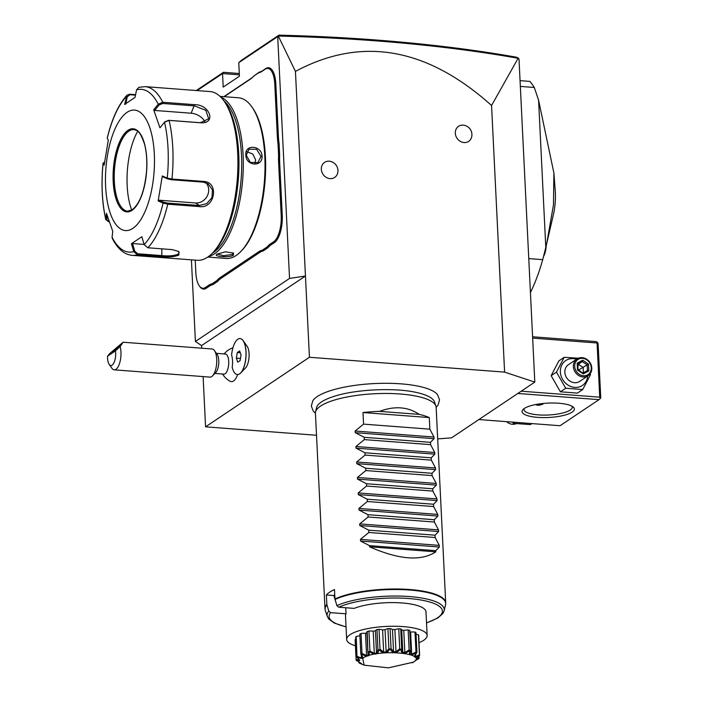 <?xml version="1.0" encoding="UTF-8"?>
<svg xmlns="http://www.w3.org/2000/svg" width="703" height="703" viewBox="0 0 703 703"><rect width="100%" height="100%" fill="white"/><g stroke="black" fill="none" stroke-linecap="round" stroke-linejoin="round"><path stroke-width="1.05" d="M437.697 438.892L451.554 437.846L534.807 382.098L504.605 372.115L309.425 357.265L205.566 426.826L316.508 435.262M436.15 407.397L438.189 404.814L439.533 399.805L437.547 394.673A63.586 17.461 177.2 0 0 382.063 383.32A63.586 17.461 177.2 0 0 317.211 396.589A63.586 17.461 177.2 0 0 312.8 400.772L311.332 406.035L313.213 411.009L315.436 413.294M191.418 259.846L195.408 341.465L201.594 345.568L201.717 348.205M203.105 376.588L205.566 426.826M504.605 372.115L491.564 105.494C426.809 47.435 361.439 36.073 295.445 71.398L278.3 36.055L278.95 35.15L241.322 60.353L238.756 62.69L277.711 36.6L289.539 278.432L195.408 341.465M197.104 90.582L222.535 73.56L223.194 87.102L239.424 76.232L238.756 62.69M205.443 287.448L206.216 288.274A22.162 8.849 94.3 0 1 199.819 286.587L199.274 285.822A21.354 8.533 -85.7 0 0 205.443 287.448L208.703 285.26A42.303 16.898 94.3 0 1 212.051 283.819L216.761 280.664A42.303 16.898 94.3 0 1 220.03 277.676L259.012 251.569A42.303 16.898 94.3 0 1 262.36 250.127L267.07 246.973A42.303 16.898 94.3 0 1 270.339 243.985L273.599 241.797A21.354 8.533 -85.7 0 0 281.2 215.531L278.643 163.263A42.303 16.898 94.3 0 1 278.581 155.152L278.036 143.93A42.303 16.898 94.3 0 1 277.325 136.25L274.768 83.982A21.354 8.533 -85.7 0 0 265.163 69.228L261.903 71.416A42.303 16.898 94.3 0 1 258.555 72.857L253.845 76.012A42.303 16.898 94.3 0 1 253.045 76.899A42.303 16.898 94.3 0 1 250.576 79L224.169 96.689M206.216 288.274L209.476 286.095A41.495 16.582 -85.7 0 1 212.798 284.671L217.57 281.472L216.761 280.664M220.03 277.676L220.804 278.502A41.495 16.582 -85.7 0 0 217.57 281.472M220.804 278.502L259.785 252.403A41.495 16.582 -85.7 0 1 263.107 250.98L267.878 247.781L267.07 246.973M270.339 243.985L271.112 244.811A41.495 16.582 -85.7 0 0 267.878 247.781M271.112 244.811L274.381 242.632A22.162 8.849 94.3 0 0 282.263 215.373L279.706 163.096A41.495 16.582 -85.7 0 1 279.645 155.064L279.091 143.684L278.036 143.93M277.325 136.25L278.388 136.092A41.495 16.582 -85.7 0 0 279.091 143.684M278.388 136.092L275.831 83.815A22.162 8.849 94.3 0 0 265.866 68.516L262.597 70.695A41.495 16.582 -85.7 0 1 259.284 72.119L253.845 76.012M250.576 79L251.27 78.288A41.495 16.582 -85.7 0 0 253.37 76.548M251.27 78.288L223.835 96.663M295.445 71.398L305.454 276.015L289.539 278.432M278.3 36.055L277.711 36.6M201.594 345.568L305.454 276.015L309.425 357.265M243.133 340.604L247.14 346.298A12.083 4.833 94.3 0 1 249.029 357.344A12.083 4.833 94.3 0 1 245.488 367.985L240.663 373.003A18.05 7.215 -85.7 0 0 245.953 357.115A18.05 7.215 -85.7 0 0 243.133 340.604A18.05 7.215 -85.7 0 0 240.136 338.574A18.05 7.215 -85.7 0 0 240.101 338.565L240.057 338.565A18.05 7.215 -85.7 0 0 231.586 355.041A13.304 5.316 -85.7 0 1 232.526 360.692A13.304 5.316 -85.7 0 1 232.183 367.194A18.05 7.215 -85.7 0 0 237.324 374.558A18.05 7.215 -85.7 0 0 245.883 357.106A18.05 7.215 -85.7 0 0 240.057 338.565M232.921 347.862A17.013 6.793 -85.7 0 0 232.878 347.88A18.129 18.129 0 0 0 224.16 353.952M222.631 374.031A18.129 18.129 0 0 0 230.329 381.351A17.013 6.793 -85.7 0 0 237.605 374.576M321.333 169.282A9.069 7.926 -123.8 0 1 329.812 161.277A9.596 9.596 0 0 1 337.677 173.017A9.069 7.926 -123.8 0 1 328.837 178.439A9.069 7.926 -123.8 0 1 321.333 169.282M455.316 133.219A9.069 7.926 -123.8 0 1 463.795 125.213A9.596 9.596 0 0 1 471.66 136.944A9.069 7.926 -123.8 0 1 462.82 142.366A9.069 7.926 -123.8 0 1 455.316 133.219M534.807 382.098L518.999 59.017L518.12 58.279L491.564 105.494M518.55 58.279L516.626 57.233C481.546 51.02 443.918 46.055 403.715 42.329L404.664 43.27C445.061 47.022 482.882 52.022 518.12 58.279M278.95 35.15C322.22 36.24 363.811 38.63 403.715 42.329M278.309 36.046C322.15 37.127 364.268 39.535 404.664 43.27M196.269 90.52L223.466 72.304L222.535 73.56L239.354 74.834M223.466 72.304L239.292 73.507M478.875 419.55L560.054 425.728L599 399.647L517.821 393.469M524.289 408.487A26.187 7.188 -2.8 0 1 549.693 403.047A26.187 7.188 -2.8 0 1 573.191 407.028A26.187 7.188 -2.8 0 1 572.163 412.125A26.187 7.188 -2.8 0 1 539.368 417.477A26.187 7.188 -2.8 0 1 523.058 409.48A26.187 7.188 -2.8 0 1 524.289 408.487M532.654 338.099L597.075 342.994L599.721 397.169L521.222 391.193M599.721 397.169L600.283 398.478L600.749 397.845L598.104 343.679L597.541 342.37L596.162 341.605L532.584 336.772M599 399.647L600.283 398.478M597.075 342.994L597.541 342.37M571.952 406.202A24.174 6.635 -2.8 0 1 572.277 407.186A24.174 6.635 -2.8 0 1 570.23 410.051A24.174 6.635 -2.8 0 1 543.314 415.095A24.174 6.635 -2.8 0 1 523.99 409.55A24.174 6.635 -2.8 0 1 524.218 408.531M543.604 403.425L542.444 404.383L535.018 404.691M543.41 403.443A8.462 7.399 -123.8 0 1 542.259 404.497M535.466 404.594A8.058 7.048 56.2 0 0 542.865 403.504M531.899 423.584L530.352 424.621L513.348 423.329L512.487 422.108M514.895 422.292L513.348 423.329M506.538 421.659A10.07 8.805 56.2 0 0 516.169 423.716M590.089 373.873L590.476 374.717L582.734 389.541L577.418 393.1L560.414 391.808L551.152 375.683L558.894 360.85L564.21 357.3L578.393 358.205M582.734 389.541L565.722 388.249L556.46 372.124L551.152 375.683M565.722 388.249L560.414 391.808M587.726 376A14.983 13.102 -123.8 0 1 573.833 387.309A14.983 13.102 -123.8 0 1 560.361 371.984A14.983 13.102 -123.8 0 1 576.513 359.259M576.978 358.952L568.455 364.655A10.07 8.805 56.2 0 0 564.852 372.326A10.07 8.805 56.2 0 0 570.195 381.263A10.07 8.805 56.2 0 0 579.667 381.395L588.183 375.692A10.07 8.805 -123.8 0 1 578.71 375.551A10.07 8.805 -123.8 0 1 573.376 366.623A10.07 8.805 56.2 0 1 576.978 358.952A10.07 8.805 56.2 0 1 586.443 359.084A10.07 8.805 56.2 0 1 591.785 368.021A10.07 8.805 -123.8 0 1 588.183 375.692M556.46 372.124L564.21 357.3M591.267 367.678A9.069 7.926 -123.8 0 1 583.411 375.754A9.069 7.926 -123.8 0 1 574.702 366.421A9.069 7.926 56.2 0 1 582.559 358.345A9.069 7.926 56.2 0 1 591.267 367.678M588.473 364.049L582.646 360.182L577.163 363.187L577.497 370.05L583.323 373.908L588.806 370.912L588.473 364.049L587.146 364.822L582.286 361.606L577.804 364.057M588.806 370.912L587.427 370.543L587.146 364.822L578.595 370.094M583.323 373.908L582.849 373.047M577.163 363.187L577.804 363.934L578.086 369.752L582.866 373.038M577.497 370.05L577.998 369.831M582.646 360.182L582.286 361.606L578.323 364.259L583.174 367.484L583.437 372.722M577.831 364.532L578.323 364.259L577.928 366.518M520.062 80.643L529.957 81.399A128.921 51.512 94.3 0 1 534.298 87.48L520.343 86.416M530.422 292.553A128.921 51.512 -85.7 0 0 542.716 259.653L545.792 247.5L538.586 100.195L534.298 87.48M528.761 258.59L542.716 259.653M538.586 100.195L553.911 173.096L555.221 190.592A33.885 13.542 94.3 0 1 553.393 214.617L545.792 247.5M553.911 173.096L553.472 204.801L546.688 243.677M546.178 245.883A12.487 4.991 94.3 0 1 543.604 256.287M237.359 374.558A18.05 7.215 -85.7 0 0 237.394 374.567A18.05 7.215 -85.7 0 0 240.663 373.003M216.401 353.354L225.417 354.04A10.07 4.025 -85.7 0 1 228.703 361.368A10.07 4.025 94.3 0 1 223.888 374.128L214.881 373.442M239.626 350.938L237.28 352.511L236.349 358.126L237.755 362.186L240.101 360.613L241.032 354.989L239.626 350.938M237.28 352.511L240.25 352.739M236.349 358.126L240.461 358.442M214.45 350.586A14.104 5.633 -85.7 0 1 216.717 359.251A14.104 5.633 94.3 0 1 212.526 375.894L215.786 372.502A10.07 4.025 94.3 0 0 218.774 360.613A10.07 4.025 -85.7 0 0 217.157 354.426L214.45 350.586A14.104 5.633 -85.7 0 0 212.104 348.987L123.13 342.22L109.879 353.398L107.541 356.219A10.07 4.025 -85.7 0 0 109.176 364.391A10.07 4.025 -85.7 0 0 114 362.616A10.07 4.025 -85.7 0 0 115.485 350.894L107.541 356.219M212.526 375.894A14.104 5.633 94.3 0 1 209.969 377.107L114.22 369.831A14.104 5.633 94.3 0 1 111.882 368.231L109.176 364.391M123.13 342.22L120.143 346.526A14.104 5.633 94.3 0 1 120.969 351.966A14.104 5.633 94.3 0 1 114.22 369.831M120.143 346.526L115.485 350.894M119.545 345.305A5.035 0.448 -43 0 0 115.248 349.013A5.035 0.448 -43 0 0 112.77 351.913A5.035 0.448 -43 0 0 113.368 351.649A5.035 0.448 -43 0 0 117.656 347.941A5.035 0.448 -43 0 0 120.134 345.041A5.035 0.448 -43 0 0 119.545 345.305M259.284 72.119L258.555 72.857M279.645 155.064L278.581 155.152M263.107 250.98L262.36 250.127M212.798 284.671L212.051 283.819M195.223 260.136L195.838 272.702A21.354 8.533 -85.7 0 0 199.274 285.822M207.798 257.052L226.243 258.458A80.573 32.197 -85.7 0 0 236.138 255.497A80.573 32.197 -85.7 0 0 240.848 251.489L241.823 250.47A79.369 31.714 -85.7 0 0 265.084 180.601A79.369 31.714 -85.7 0 0 252.658 108.025L251.85 106.874A80.573 32.197 -85.7 0 0 238.466 97.77L220.021 96.373M208.615 256.472A80.573 32.197 -85.7 0 0 214.415 253.845A80.573 32.197 -85.7 0 0 243.15 171.76A80.573 32.197 -85.7 0 0 220.742 97.067M233.378 255.286C229.178 257.922 212.025 256.621 217.174 254.055L225.461 251.797L233.501 253.133L233.378 255.286L232.605 254.46L223.642 255.69L217.218 254.029M216.717 254.424L217.174 254.055M233.027 252.816L232.605 254.46M240.848 251.489A80.573 32.197 -85.7 0 0 264.46 180.557A80.573 32.197 -85.7 0 0 251.85 106.874M245.848 154.932C244.644 143.922 261.771 145.284 262.052 156.171C262.825 167.481 245.69 166.119 245.848 154.932L246.261 155.214L249.011 149.168L256.586 149.3L260.989 156.33L257.975 162.551L250.356 162.446L246.261 155.214M212.35 253.177A79.369 31.714 -85.7 0 0 213.255 252.605A79.369 31.714 -85.7 0 0 241.226 177.674A79.369 31.714 -85.7 0 0 223.941 100.898M178.448 251.279L179.124 252.57L178.105 254.17C174.458 255.778 169.133 256.27 162.147 255.628L137.753 253.774L137.41 254.794L133.746 251.604L131.417 243.713L141.839 236.735L144.159 244.635L147.894 247.772L172.297 249.627L178.896 251.586L178.887 254.996C174.942 256.762 169.247 257.307 161.804 256.648L137.41 254.794A84.606 33.806 94.3 0 1 132.313 255.356L197.218 260.286A84.606 33.806 -85.7 0 0 207.605 257.184A84.606 33.806 -85.7 0 0 212.552 252.975L214.178 251.279A82.585 32.997 -85.7 0 0 238.379 178.571A82.585 32.997 -85.7 0 0 225.452 103.042L224.099 101.118A84.606 33.806 -85.7 0 0 210.048 91.575L145.143 86.636A84.606 33.806 94.3 0 1 162.78 102.251L194.538 104.668C209.819 104.387 216.603 123.816 200.838 122.805L169.08 120.389L164.52 122.199L159.95 127.814L153.685 109.8L158.263 104.193L162.78 102.251L162.744 103.464L194.503 105.881L205.821 110.318L208.668 118.789L200.355 122.726L168.597 120.31L164.959 121.821M145.143 86.636L138.86 87.313L136.593 89.835L135.02 97.445L124.607 104.413L126.997 95.177L129.554 94.22L135.591 94.677M108.376 221.594L105.819 219.239L106.496 213.334L112.761 231.349L112.076 237.254A81.618 32.61 94.3 0 0 133.746 251.604L134.791 251.235L132.524 243.537L144.097 244.416M137.753 253.774L134.791 251.235M112.076 237.254L112.278 238.379C117.77 249.047 124.449 254.706 132.313 255.356M109.132 221.7L108.025 221.559M126.997 95.177C118.412 104.668 111.821 119.009 107.216 138.192L108.297 140.196L104.141 165.187L103.051 163.237C101.056 184.001 101.988 202.886 105.854 219.907L105.819 219.239L106.803 219.731L107.243 215.865M108.86 221.673L106.803 219.731M103.051 163.237L104.51 162.27M105.819 219.239A81.618 32.61 94.3 0 1 103.086 163.342L104.062 162.419M107.243 138.359A81.618 32.61 94.3 0 1 126.18 96.812L127.234 96.838L129.967 94.729L135.494 95.151M144.159 244.635A81.618 32.61 94.3 0 0 163.096 203.088L158.149 200.953L162.305 175.961L167.252 178.096L171.945 179.028L203.712 181.444C219.389 181.936 214.995 208.905 199.52 206.603L167.762 204.186L163.096 203.088L163.869 202.279L159.045 200.197L195.548 202.974A12.083 10.817 -56.5 0 0 207.262 195.97A12.083 10.817 -56.5 0 0 205.935 182.718M212.552 252.975A84.606 33.806 -85.7 0 0 237.342 178.492A84.606 33.806 -85.7 0 0 224.099 101.118M162.305 175.961L162.929 176.831L167.753 178.913L167.252 178.096A81.618 32.61 94.3 0 0 164.52 122.199L165.17 121.584M167.753 178.913L171.497 179.731L203.264 182.139L208.07 183.799L212.464 189.863L211.972 197.569L206.761 203.624L199.38 205.504L167.613 203.097L163.869 202.279M131.417 243.713L132.524 243.537M127.146 112.287A60.432 24.148 -85.7 0 0 105.635 186.629A60.432 24.148 -85.7 0 0 132.823 228.37A60.432 24.148 -85.7 0 0 154.326 154.027A60.432 24.148 -85.7 0 0 127.146 112.287M104.378 163.289L104.009 162.639M125.705 104.246L127.234 96.838M136.593 89.835A81.618 32.61 94.3 0 1 158.263 104.193L159.106 104.975L162.744 103.464M153.685 109.8L154.651 110.441L191.154 113.218A12.083 7.496 -155.5 0 1 204.986 122.094M158.149 200.953L159.045 200.197M133.86 129.616A40.888 16.336 -85.7 0 0 129.703 130.617A40.888 16.336 -85.7 0 0 128.886 131.118A40.888 16.336 -85.7 0 0 114.334 181.418A40.888 16.336 -85.7 0 0 123.702 209.538A40.888 16.336 -85.7 0 0 127.656 211.164L132.226 209.758C139.871 203.633 144.651 190.733 146.567 171.075C147.226 161.092 146.576 152.2 144.59 144.414C139.414 128.913 136.364 130.565 133.816 129.607A40.888 16.336 -85.7 0 0 128.798 131.109A40.888 16.336 -85.7 0 0 114.15 175.337A40.888 16.336 -85.7 0 0 127.621 211.155M137.7 131.285A51.767 20.686 -85.7 0 0 127.173 185.662A51.767 20.686 -85.7 0 0 131.707 210.092M154.651 110.441L159.106 104.975M254.846 163.641L255.637 159.915L252.781 154.027L246.876 151.734M315.55 411.967L316.508 407.74A59.263 16.274 -2.8 0 1 321.42 401.984A59.263 16.274 -2.8 0 1 333.6 396.518C354.751 389.357 394.682 387.397 416.431 392.467A59.263 16.274 -2.8 0 1 434.542 401.975L435.913 406.079A60.432 16.591 177.2 0 0 385.56 393.46A60.432 16.591 177.2 0 0 320.55 406.088A60.432 16.591 177.2 0 0 315.55 411.967A60.432 16.591 177.2 0 0 315.436 413.25L324.997 608.772A60.432 16.591 -2.8 0 1 326.833 604.395L326.368 594.975A60.432 16.591 177.2 0 1 329.654 592.198A60.432 16.591 177.2 0 1 334.487 589.545L334.944 598.965L336.895 605.643L338.776 607.216L354.145 608.385A40.291 11.063 -2.8 0 1 398.68 602.743A40.291 11.063 -2.8 0 1 425.983 611.847L427.143 635.494A40.291 11.063 -2.8 0 1 419.041 642.674M334.944 598.965A60.432 16.591 -2.8 0 1 402.301 589.114A60.432 16.591 -2.8 0 1 445.711 602.866L436.15 407.345A60.432 16.591 177.2 0 0 435.913 406.079M334.733 594.58A52.373 14.385 -2.8 0 0 333.855 595.546L326.368 594.975M333.855 595.546L335.559 601.223M427.143 635.494A40.291 11.063 -2.8 0 0 403.127 626.601A40.291 11.063 177.2 0 0 346.658 639.431L345.507 615.784A40.291 11.063 -2.8 0 1 346.034 613.824L345.735 607.744M346.034 613.824L330.656 612.656L328.784 611.083L326.833 604.395M346.658 639.431A40.291 11.063 177.2 0 0 355.419 645.793M416.58 652.806L414.972 655.925L415.666 656.549L419.427 654.739L418.452 634.791A31.907 8.761 -2.8 0 1 418.689 635.38L419.612 655.6A31.907 8.761 177.2 0 0 419.568 655.486C413.909 658.342 412.916 657.446 416.58 652.806A31.907 8.761 177.2 0 0 416.404 652.709C410.411 656.154 408.311 655.46 410.104 650.626A31.907 8.761 177.2 0 0 409.814 650.565C404.216 654.563 401.264 654.159 400.938 649.335A31.907 8.761 177.2 0 0 400.569 649.3C396.079 653.764 392.617 653.685 390.209 649.071A31.907 8.761 177.2 0 0 389.805 649.08C386.966 653.834 383.425 654.106 379.189 649.88A31.907 8.761 177.2 0 0 378.812 649.932C377.986 654.783 374.796 655.363 369.233 651.663A31.907 8.761 177.2 0 0 368.908 651.743C370.217 656.488 367.757 657.305 361.527 654.194A31.907 8.761 177.2 0 0 361.298 654.3C362.81 656.91 363.214 658.21 362.502 658.201C362.467 658.711 360.63 658.368 356.992 657.182A31.907 8.761 177.2 0 0 356.904 657.287L358.548 658.799L356.193 660.258A31.907 8.761 177.2 0 0 356.236 660.363C362.203 663.799 363.196 664.687 359.224 663.043A31.907 8.761 177.2 0 0 359.4 663.14L364.136 665.187L388.39 667.85L413.355 662.173C429.331 652.648 375.516 648.553 362.678 658.316L364.136 665.187M418.452 634.791A7.979 2.188 177.2 0 0 416.044 634.431M410.104 650.626L410.701 650.257L410.218 653.746L411.686 654.238L415.974 652.006L414.998 632.059A31.907 8.761 -2.8 0 1 415.956 632.551L416.932 652.498M414.998 632.059A7.979 2.188 177.2 0 0 410.605 632.041A28.524 7.83 177.2 0 0 409.867 631.786M409.726 630.31L410.798 650.82L409.814 630.609A7.979 2.188 177.2 0 0 409.726 630.31A31.907 8.761 -2.8 0 0 408.162 629.967A7.979 2.188 177.2 0 0 403.759 630.38A28.524 7.83 177.2 0 0 401.721 630.099M401.694 630.099A7.979 2.188 177.2 0 0 401.712 629.914A7.979 2.188 177.2 0 0 400.736 628.939A31.907 8.761 -2.8 0 0 398.759 628.79A7.979 2.188 177.2 0 0 394.893 629.58A28.524 7.83 177.2 0 0 392.476 629.528A7.979 2.188 177.2 0 0 390.086 628.596A31.907 8.761 -2.8 0 0 387.924 628.658A7.979 2.188 177.2 0 0 385.051 629.73A28.524 7.83 177.2 0 0 382.581 629.914A7.979 2.188 177.2 0 0 379.04 629.326A31.907 8.761 -2.8 0 0 376.966 629.58A7.979 2.188 177.2 0 0 375.437 630.802A28.524 7.83 177.2 0 0 373.214 631.206A7.979 2.188 177.2 0 0 368.952 631.03A31.907 8.761 -2.8 0 0 367.212 631.461A7.979 2.188 177.2 0 0 366.887 632.12L367.906 652.885L367.212 631.461M366.922 632.779A28.524 7.83 177.2 0 0 365.49 633.262A7.979 2.188 177.2 0 0 361.026 633.517A31.907 8.761 -2.8 0 0 359.822 634.062L360.797 654.01L361.298 654.3M359.91 635.855A7.979 2.188 177.2 0 0 356.219 636.479A31.907 8.761 -2.8 0 0 355.709 637.076L356.904 657.287M355.815 639.255A7.979 2.188 177.2 0 0 355.12 639.554L356.096 659.502L359.505 660.767L359.461 659.871M414.955 660.82L418.812 658.667A31.907 8.761 177.2 0 0 418.9 658.562L416.448 658.553L419.612 655.6M361.193 663.456L359.224 663.043L358.802 661.901M358.82 662.331L360.305 662.771M356.193 660.258L356.096 659.502M359.505 660.767L359.664 660.082L357.458 657.788M356.992 657.182L356.219 636.479M357.194 656.426L361.439 658.017L361.307 655.372M361.439 658.017L362.44 657.34L360.797 654.01M361.527 654.194L362.001 653.465L361.026 633.517M362.001 653.465L366.579 655.451L365.49 633.262M366.579 655.451L368.293 654.88L367.906 652.885M368.187 651.409L368.908 651.743M369.233 651.663L369.927 650.978L368.952 631.03M369.927 650.978L374.295 653.403L373.214 631.206M374.295 653.403L376.527 652.999L375.437 630.802M376.527 652.999L377.942 649.528L376.966 629.58M377.942 649.528L378.812 649.932M379.189 649.88L380.015 649.273L379.04 629.326M380.015 649.273L383.671 652.103L382.581 629.914M383.671 652.103L386.14 651.918L385.051 629.73M386.14 651.918L388.9 648.605L387.924 628.658M388.9 648.605L389.805 649.08M390.209 649.071L391.061 648.544L390.086 628.596M391.061 648.544L393.557 651.716L392.476 629.528M393.557 651.716L395.974 651.769L394.893 629.58M395.974 651.769L399.735 648.737L398.759 628.79M399.735 648.737L400.569 649.3M400.938 649.335L401.712 648.887L400.736 628.939M401.712 648.887L402.784 652.287L404.849 652.577L403.759 630.38M401.712 629.914L402.784 652.287M404.849 652.577L409.137 649.915L408.162 629.967M409.137 649.915L409.814 650.565M411.686 654.238L410.605 632.041M415.974 652.006L416.404 652.709M415.666 656.549L415.587 654.95M419.427 654.739L419.568 655.486M416.791 658.201L416.308 659.238L419.076 657.806L418.988 656.154M419.076 657.806L418.9 658.562M412.266 662.832L413.513 662.085M419.216 414.383L379.55 411.369C394.691 405.736 407.916 406.738 419.216 414.383A60.432 16.591 177.2 0 1 429.278 417.573L429.849 429.173L433.979 437.029L434.059 438.672L430.491 442.336L430.605 444.648L434.735 452.512L434.814 454.147L431.247 457.82L431.361 460.131L435.491 467.987L435.57 469.63L432.002 473.295L432.117 475.606L436.247 483.462L436.326 485.105L432.758 488.77L432.872 491.081L437.002 498.937L437.081 500.58L433.514 504.244L433.628 506.555L437.758 514.42L437.846 516.055L434.278 519.728L434.384 522.039L438.523 529.895L438.602 531.538L435.034 535.203L435.148 537.514L439.278 545.37L439.357 547.013L435.79 550.677L435.842 551.837L369.558 546.793C399.014 559.773 421.106 561.451 435.842 551.837M439.357 547.013L360.542 541.02L369.506 545.633L369.558 546.793M360.542 541.02L360.454 539.377L368.855 532.47L435.148 537.514M438.602 531.538L359.778 525.536L368.75 530.159L368.855 532.47M359.778 525.536L359.699 523.902L368.1 516.995L434.384 522.039M437.846 516.055L359.022 510.062L367.985 514.684L368.1 516.995M359.022 510.062L358.943 508.418L367.344 501.52L433.628 506.555M437.081 500.58L358.266 494.587L367.23 499.209L367.344 501.52M358.266 494.587L358.187 492.944L366.588 486.037L432.872 491.081M436.326 485.105L357.511 479.112L366.474 483.726L366.588 486.037M357.511 479.112L357.432 477.469L365.832 470.562L432.117 475.606M435.57 469.63L356.755 463.629L365.718 468.251L365.832 470.562M356.755 463.629L356.676 461.994L365.077 455.087L431.361 460.131M434.814 454.147L355.999 448.154L364.962 452.776L365.077 455.087M355.999 448.154L355.92 446.51L364.321 439.612L430.605 444.648M434.059 438.672L355.243 432.679L364.207 437.301L364.321 439.612M355.243 432.679L355.156 431.036L363.556 424.129L429.849 429.173M379.55 411.369A60.432 16.591 177.2 0 0 362.994 412.529L363.556 424.129M369.506 545.633L435.79 550.677M368.75 530.159L435.034 535.203M367.985 514.684L434.278 519.728M367.23 499.209L433.514 504.244M366.474 483.726L432.758 488.77M365.718 468.251L432.002 473.295M364.962 452.776L431.247 457.82M364.207 437.301L430.491 442.336M429.278 417.573L362.994 412.529M582.954 372.985L587.427 370.543L582.954 372.985M261.903 71.416L262.597 70.695M265.163 69.228L265.866 68.516M274.768 83.982L275.831 83.815M278.643 163.263L279.706 163.096M281.2 215.531L282.263 215.373M273.599 241.797L274.381 242.632M259.012 251.569L259.785 252.403M208.703 285.26L209.476 286.095M161.804 256.648L161.813 248.827M129.554 94.22L129.967 94.729M168.597 120.31L169.08 120.389A84.606 33.806 94.3 0 1 171.945 179.028L171.497 179.731M167.613 203.097L167.762 204.186A84.606 33.806 94.3 0 1 147.894 247.772M200.838 122.805L200.355 122.726M203.712 181.444L203.264 182.139M199.52 206.603L199.38 205.504L195.548 202.974M178.887 254.996L178.105 254.17M194.538 104.668L191.154 113.218M131.944 210.373A41.697 16.661 -85.7 0 0 146.778 159.08A41.697 16.661 -85.7 0 0 128.025 130.283A41.697 16.661 -85.7 0 0 113.183 181.576A41.697 16.661 -85.7 0 0 131.944 210.373M262.052 156.171L260.989 156.33M330.656 612.656A56.723 15.58 177.2 0 0 346.043 626.733M426.519 622.805A56.723 15.58 177.2 0 0 421.396 600.081A56.723 15.58 177.2 0 0 338.776 607.216M336.895 605.643A58.674 16.107 -2.8 0 1 404.41 596.249A58.674 16.107 -2.8 0 1 444.164 610.758L442.925 613.491L437.784 618.034L426.528 622.955M346.052 626.891L334.259 623.043L328.811 619.079L327.308 616.469A58.674 16.107 -2.8 0 1 328.784 611.083M326.921 604.905A60.361 16.573 177.2 0 0 325.331 610.529L324.997 608.772M444.164 610.758L445.553 604.65A60.361 16.573 177.2 0 0 404.515 589.72A60.361 16.573 177.2 0 0 335.032 599.466M439.278 545.37L360.454 539.377M438.523 529.895L359.699 523.902M437.758 514.42L358.943 508.418M437.002 498.937L358.187 492.944M436.247 483.462L357.432 477.469M435.491 467.987L356.676 461.994M434.735 452.512L355.92 446.51M433.979 437.029L355.156 431.036M327.308 616.469L325.331 610.529M445.553 604.65L445.711 602.866"/></g></svg>
